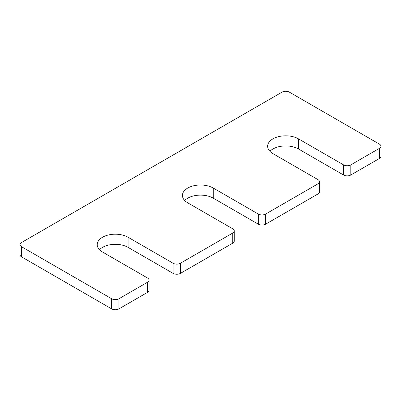 <?xml version="1.0" encoding="UTF-8"?>
<svg xmlns="http://www.w3.org/2000/svg" width="401" height="401" viewBox="0 0 401 401"><rect width="100%" height="100%" fill="white"/><g stroke="black" fill="none" stroke-linecap="round" stroke-linejoin="round"><path stroke-width="0.6" d="M234.269 230.931A5.163 2.982 0 0 1 232.755 233.036L180.415 263.257A5.163 2.982 0 0 1 173.112 263.257L128.074 237.257A18.075 10.436 0 0 0 108.375 234.991A18.075 10.436 0 0 0 97.217 244.635A18.075 10.436 0 0 0 102.511 252.013L147.548 278.018A5.163 2.982 0 0 1 149.062 280.124A5.163 2.982 0 0 1 147.548 282.234L118.942 298.75A5.163 2.982 0 0 1 111.638 298.75L21.564 246.74A5.163 2.982 0 0 1 20.05 244.635A5.163 2.982 0 0 1 21.564 242.525L282.058 92.13A5.163 2.982 0 0 1 289.362 92.13L379.436 144.139A5.163 2.982 0 0 1 380.95 146.245A5.163 2.982 0 0 1 379.436 148.355L350.83 164.871A5.163 2.982 0 0 1 343.527 164.871L298.489 138.866A18.075 10.436 0 0 0 278.79 136.606A18.075 10.436 0 0 0 267.632 146.245A18.075 10.436 0 0 0 272.926 153.623L317.968 179.628A5.163 2.982 0 0 1 319.477 181.738A5.163 2.982 0 0 1 317.968 183.843L265.622 214.064A5.163 2.982 0 0 1 258.319 214.064L213.282 188.059A18.075 10.436 0 0 0 193.583 185.798A18.075 10.436 0 0 0 182.425 195.442A18.075 10.436 0 0 0 187.718 202.821L232.755 228.821A5.163 2.982 0 0 1 234.269 230.931L234.269 241.051A5.163 2.982 0 0 1 232.755 243.156L180.415 273.377A5.163 2.982 0 0 1 173.112 273.377L128.074 247.377A18.075 10.436 0 0 0 99.483 249.693M213.282 188.059L213.282 198.179A18.075 10.436 0 0 0 184.691 200.5M213.282 198.179L258.319 224.184A5.163 2.982 0 0 0 265.622 224.184L317.968 193.964A5.163 2.982 0 0 0 319.477 191.853L319.477 181.738M298.489 138.866L298.489 148.987A18.075 10.436 0 0 0 269.898 151.307M298.489 148.987L343.527 174.991A5.163 2.982 0 0 0 350.83 174.991L379.436 158.475A5.163 2.982 0 0 0 380.95 156.365L380.95 146.245M20.05 244.635L20.05 254.755A5.163 2.982 0 0 0 21.564 256.861L111.638 308.87A5.163 2.982 0 0 0 118.942 308.87L147.548 292.354A5.163 2.982 0 0 0 149.062 290.244L149.062 280.124M258.319 214.064L258.319 224.184M265.622 214.064L265.622 224.184M317.968 183.843L317.968 193.964M343.527 164.871L343.527 174.991M350.83 164.871L350.83 174.991M379.436 148.355L379.436 158.475M21.564 246.74L21.564 256.861M111.638 298.75L111.638 308.87M118.942 298.75L118.942 308.87M147.548 282.234L147.548 292.354M128.074 237.257L128.074 247.377M173.112 263.257L173.112 273.377M180.415 263.257L180.415 273.377M232.755 233.036L232.755 243.156"/></g></svg>
